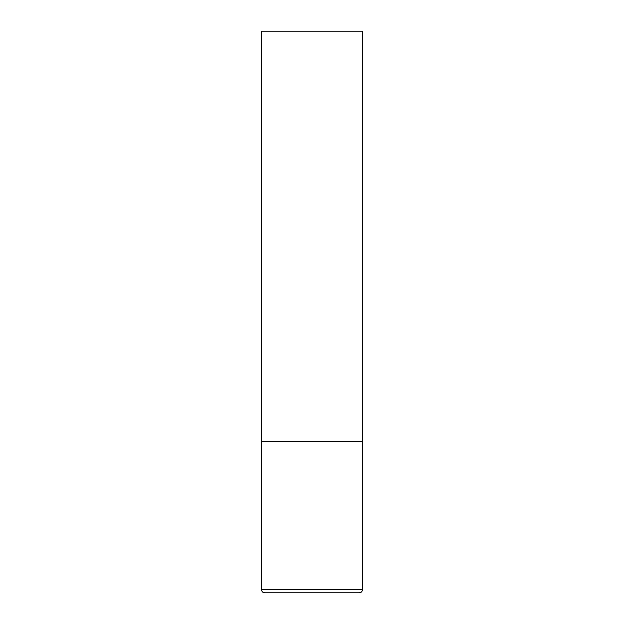 <?xml version="1.0" encoding="UTF-8"?>
<svg xmlns="http://www.w3.org/2000/svg" width="624" height="624" viewBox="0 0 624 624"><rect width="100%" height="100%" fill="white"/><g stroke="black" fill="none" stroke-linecap="round" stroke-linejoin="round"><path stroke-width="0.94" d="M362.482 589.649L362.482 441.355L261.518 441.355L362.482 441.355L362.482 31.2L261.518 31.2L261.518 589.649C261.706 591.56 262.759 592.613 264.677 592.8L359.323 592.8C361.241 592.613 362.294 591.56 362.482 589.649L261.518 589.649"/></g></svg>
